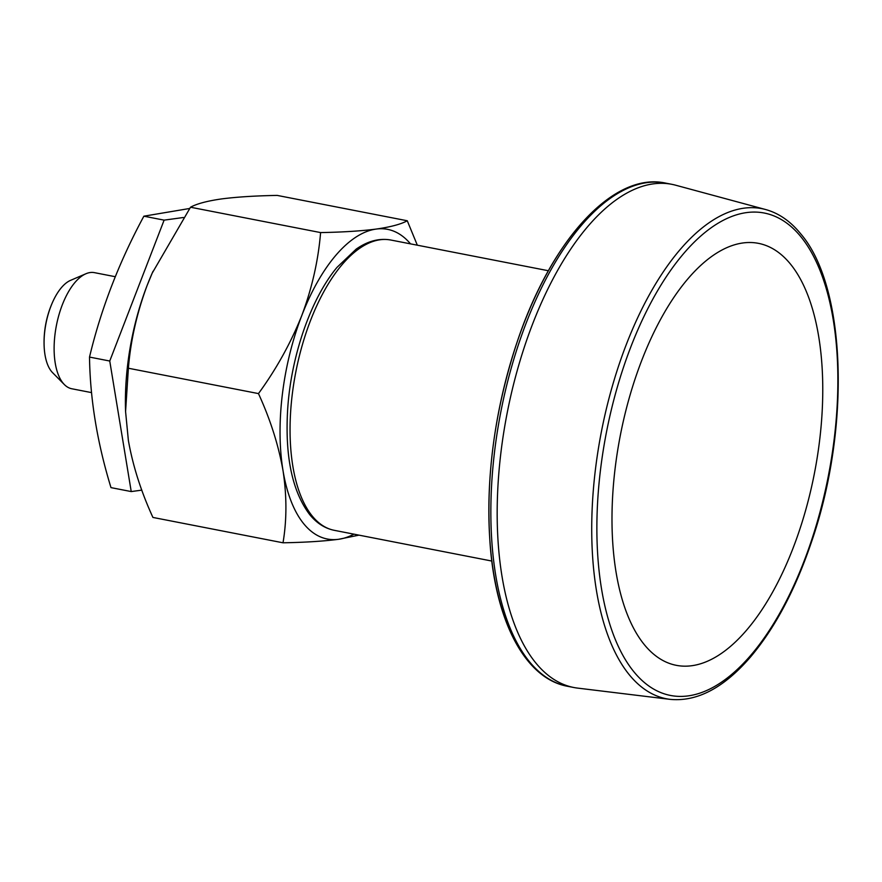 <?xml version="1.0" encoding="UTF-8"?>
<svg xmlns="http://www.w3.org/2000/svg" width="882" height="882" viewBox="0 0 882 882"><rect width="100%" height="100%" fill="white"/><g stroke="black" fill="none" stroke-linecap="round" stroke-linejoin="round"><path stroke-width="1.32" d="M410.505 243.862A157.735 72.589 101 0 0 376.206 229.066A157.735 72.589 101 0 0 301.809 315.48A157.735 72.589 101 0 0 283.012 470.591A157.735 72.589 101 0 0 338.622 539.288A157.735 72.589 101 0 0 353.914 534.161M89.512 357.078C90.107 399.314 97.263 442.83 110.989 487.625L131.231 491.572L109.754 361.025L89.512 357.078C101 308.987 119.125 262.02 143.876 216.189L189.619 208.483M141.815 490.127L131.231 491.572M109.754 361.025L164.118 220.136L183.401 217.501M164.118 220.136L143.876 216.189M644.069 644.334A214.921 98.905 101 0 0 793.139 547.942A214.921 98.905 101 0 0 790.691 264.357A214.921 98.905 101 0 0 641.611 360.749A214.921 98.905 101 0 0 644.069 644.334M358.985 535.142L338.622 539.288C323.518 541.239 304.974 542.408 283.012 542.794L152.928 517.436C141.076 491.616 132.895 465.95 128.375 440.449L125.575 411.552L128.386 368.235L258.47 393.593C270.322 419.424 278.503 445.09 283.012 470.591C286.87 495.905 286.87 519.972 283.012 542.794M407.275 220.765L277.191 195.407C255.174 195.804 236.641 196.973 221.569 198.924C207.127 200.997 196.774 203.764 190.512 207.226L320.596 232.583C342.613 232.186 361.146 231.018 376.206 229.066C390.66 226.994 401.012 224.226 407.275 220.765L417.318 245.185M153.016 271.325A157.735 72.589 101 0 0 152.101 273.376A157.735 72.589 101 0 0 147.173 285.338A157.735 72.589 101 0 0 125.52 409.744L125.575 411.552M320.596 232.583C318.281 260.521 312.019 288.16 301.809 315.48C290.795 343.01 276.353 369.051 258.47 393.593M190.512 207.226L152.211 273.133L147.173 285.338C136.886 313.011 130.624 340.639 128.386 368.235M765.62 209.53L675.711 185.22A256.32 117.956 101 0 0 671.919 184.338A256.32 117.956 101 0 0 518.032 367.673A256.32 117.956 101 0 0 535.44 662.514A256.32 117.956 101 0 0 573.829 687.508A256.32 117.956 101 0 0 577.677 688.114L670.133 699.36C697.089 701.962 723.868 687.85 750.472 657.024C775.146 627.808 795.542 589.264 811.683 541.405C850.799 427.869 846.312 286.771 800.823 233.973C790.581 221.327 778.839 213.179 765.62 209.53A249.661 114.892 101 0 0 613.166 383.339A249.661 114.892 101 0 0 628.998 674.421A249.661 114.892 101 0 0 670.133 699.36M115.255 276.705L94.44 272.648A59.149 27.221 101 0 0 85.929 273.751A59.149 27.221 101 0 0 56.404 325.502A59.149 27.221 101 0 0 64.331 384.541A59.149 27.221 101 0 0 71.806 388.764L91.552 392.611M85.929 273.751L70.582 280.344A49.293 22.689 101 0 0 52.402 302.603A49.293 22.689 101 0 0 50.869 306.341A49.293 22.689 101 0 0 44.1 345.215A49.293 22.689 101 0 0 52.578 372.667L64.331 384.541M312.129 515.904A147.878 68.057 101 0 0 334.278 530.325C324.819 528.395 316.572 523.081 309.549 514.404C292.063 491.042 284.787 455.74 287.719 408.498C291.225 355.49 310.971 298.59 336.979 267.389L356.185 249.121C367.827 240.995 379.392 237.964 390.869 240.036A147.878 68.057 101 0 0 302.085 345.799A147.878 68.057 101 0 0 312.129 515.904M526.774 658.556A253.928 116.854 -79 0 1 499.488 407.738A253.928 116.854 -79 0 1 621.402 191.427M567.512 686.284A256.32 117.956 -79 0 1 529.123 661.291A256.32 117.956 -79 0 1 511.714 366.438A256.32 117.956 -79 0 1 665.601 183.103C613.166 171.516 550.478 240.808 516.698 343.341C494.118 412.324 485.309 480.017 490.271 546.41C496.489 623.607 525.992 678.71 567.512 686.284L573.829 687.508M801.198 237.126A245.725 113.083 -79 0 1 750.483 655.635A245.725 113.083 -79 0 1 600.444 470.282A245.725 113.083 -79 0 1 801.198 237.126M548.395 270.741L390.869 240.036M491.803 561.04L334.278 530.325M671.919 184.338L665.601 183.103M52.402 302.603A98.586 98.586 0 0 0 44.1 345.215"/></g></svg>
